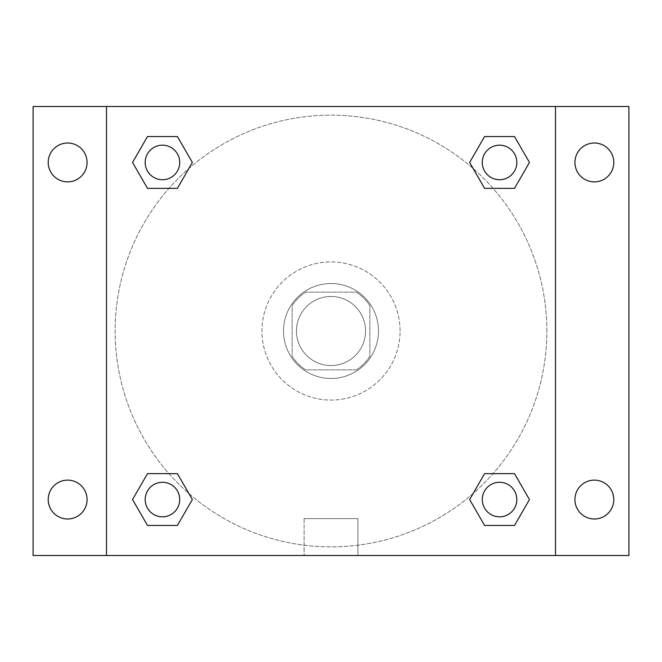 <?xml version="1.0" encoding="UTF-8"?>
<svg xmlns="http://www.w3.org/2000/svg" width="662" height="662" viewBox="0 0 662 662"><rect width="100%" height="100%" fill="white"/><g stroke="black" fill="none" stroke-linecap="round" stroke-linejoin="round"><path stroke-width="0.5" stroke-dasharray="3.31 2.48" d="M365.54 331A34.54 34.54 0 0 0 313.73 301.086A34.54 34.54 0 0 0 313.73 360.914A34.54 34.54 0 0 0 365.54 331A34.54 34.54 0 0 0 313.73 301.086A34.54 34.54 0 0 0 313.73 360.914A34.54 34.54 0 0 0 365.54 331M356.338 369.859L305.662 369.859A46.39 46.39 0 0 1 292.141 356.338L292.141 305.662A46.39 46.39 0 0 1 305.662 292.141L356.338 292.141A46.39 46.39 0 0 1 369.859 305.662L369.859 356.338A46.39 46.39 0 0 1 356.338 369.859L305.662 369.859A46.39 46.39 0 0 1 292.141 356.338L292.141 305.662A46.39 46.39 0 0 1 305.662 292.141L356.338 292.141A46.39 46.39 0 0 1 369.859 305.662L369.859 356.338A46.39 46.39 0 0 1 356.338 369.859M331 283.51A47.49 47.49 0 0 1 372.127 354.749A47.49 47.49 0 0 1 289.873 354.749A47.49 47.49 0 0 1 331 283.51A47.49 47.49 0 0 0 283.51 331A47.49 47.49 0 0 0 331 378.49A47.49 47.49 0 0 0 378.49 331A47.49 47.49 0 0 0 331 283.51M400.08 331A69.08 69.08 0 0 0 296.46 271.18A69.08 69.08 0 0 0 296.46 390.82A69.08 69.08 0 0 0 400.08 331A69.08 69.08 0 0 0 296.46 271.18A69.08 69.08 0 0 0 296.46 390.82A69.08 69.08 0 0 0 400.08 331M67.64 518.983A19.43 19.43 0 0 0 84.463 489.839A19.43 19.43 0 0 0 50.817 489.839A19.43 19.43 0 0 0 67.64 518.983M594.36 518.983A19.43 19.43 0 0 0 611.183 489.839A19.43 19.43 0 0 0 577.537 489.839A19.43 19.43 0 0 0 594.36 518.983M594.36 181.876A19.43 19.43 0 0 0 611.183 152.732A19.43 19.43 0 0 0 577.537 152.732A19.43 19.43 0 0 0 594.36 181.876M67.64 181.876A19.43 19.43 0 0 0 84.463 152.732A19.43 19.43 0 0 0 50.817 152.732A19.43 19.43 0 0 0 67.64 181.876M33.1 106.499L628.9 106.499L628.9 555.501L33.1 555.501L33.1 106.499M106.499 106.499L555.501 106.499L555.501 555.501L106.499 555.501L106.499 106.499L555.501 106.499L555.501 555.501L106.499 555.501L106.499 106.499L106.499 555.501M354.749 106.499L307.251 106.499L354.749 106.499M357.885 555.501L304.115 555.501L357.885 555.501L304.115 555.501L357.885 555.501L357.885 518.619L304.115 518.619L357.885 518.619L304.115 518.619L357.885 518.619L357.885 555.501M546.87 331A215.87 215.87 0 0 0 223.069 144.051A215.87 215.87 0 0 0 223.069 517.949A215.87 215.87 0 0 0 546.87 331A215.87 215.87 0 0 0 223.069 144.051A215.87 215.87 0 0 0 223.069 517.949A215.87 215.87 0 0 0 546.87 331M179.716 499.553A17.27 17.27 0 0 0 153.816 484.592A17.27 17.27 0 0 0 153.816 514.506A17.27 17.27 0 0 0 179.716 499.553A17.27 17.27 0 0 0 153.816 484.592A17.27 17.27 0 0 0 153.816 514.506A17.27 17.27 0 0 0 179.716 499.553A17.27 17.27 0 0 0 153.816 484.592A17.27 17.27 0 0 0 153.816 514.506A17.27 17.27 0 0 0 179.716 499.553M516.823 162.447A17.27 17.27 0 0 0 490.914 147.494A17.27 17.27 0 0 0 490.914 177.408A17.27 17.27 0 0 0 516.823 162.447A17.27 17.27 0 0 0 490.914 147.494A17.27 17.27 0 0 0 490.914 177.408A17.27 17.27 0 0 0 516.823 162.447A17.27 17.27 0 0 0 490.914 147.494A17.27 17.27 0 0 0 490.914 177.408A17.27 17.27 0 0 0 516.823 162.447M179.716 162.447A17.27 17.27 0 0 0 153.816 147.494A17.27 17.27 0 0 0 153.816 177.408A17.27 17.27 0 0 0 179.716 162.447A17.27 17.27 0 0 0 153.816 147.494A17.27 17.27 0 0 0 153.816 177.408A17.27 17.27 0 0 0 179.716 162.447A17.27 17.27 0 0 0 153.816 147.494A17.27 17.27 0 0 0 153.816 177.408A17.27 17.27 0 0 0 179.716 162.447M482.284 499.553A17.27 17.27 0 0 1 508.184 484.592A17.27 17.27 0 0 1 508.184 514.506A17.27 17.27 0 0 1 482.284 499.553A17.27 17.27 0 0 1 508.184 484.592A17.27 17.27 0 0 1 508.184 514.506A17.27 17.27 0 0 1 482.284 499.553M106.499 331L106.499 307.251L106.499 331M555.501 331L555.501 307.251L555.501 331M555.501 106.499L555.501 555.501M147.494 525.454L132.541 499.553L147.494 473.644L132.541 499.553L147.494 525.454M177.408 473.644L192.361 499.553L177.408 525.454L192.361 499.553L177.408 473.644M484.592 188.356L469.639 162.447L484.592 136.546L469.639 162.447L484.592 188.356M514.506 136.546L529.459 162.447L514.506 188.356L529.459 162.447L514.506 136.546M147.494 188.356L132.541 162.447L147.494 136.546L132.541 162.447L147.494 188.356M177.408 136.546L192.361 162.447L177.408 188.356L192.361 162.447L177.408 136.546M484.592 525.454L469.639 499.553L484.592 473.644L469.639 499.553L484.592 525.454M514.506 473.644L529.459 499.553L514.506 525.454L529.459 499.553L514.506 473.644M516.823 499.553A17.27 17.27 0 0 0 490.914 484.592A17.27 17.27 0 0 0 490.914 514.506A17.27 17.27 0 0 0 516.823 499.553M304.115 518.619L304.115 555.501L304.115 518.619"/><path stroke-width="0.99" d="M33.1 106.499L628.9 106.499L628.9 555.501L33.1 555.501L33.1 106.499M594.36 143.017A19.43 19.43 0 0 1 613.79 162.447A19.43 19.43 0 0 1 594.36 181.876A19.43 19.43 0 0 1 574.93 162.447A19.43 19.43 0 0 1 594.36 143.017M594.36 480.124A19.43 19.43 0 0 1 613.79 499.553A19.43 19.43 0 0 1 594.36 518.983A19.43 19.43 0 0 1 574.93 499.553A19.43 19.43 0 0 1 594.36 480.124M67.64 480.124A19.43 19.43 0 0 1 87.07 499.553A19.43 19.43 0 0 1 67.64 518.983A19.43 19.43 0 0 1 48.21 499.553A19.43 19.43 0 0 1 67.64 480.124M67.64 143.017A19.43 19.43 0 0 1 87.07 162.447A19.43 19.43 0 0 1 67.64 181.876A19.43 19.43 0 0 1 48.21 162.447A19.43 19.43 0 0 1 67.64 143.017M147.494 473.644L177.408 473.644L192.361 499.553L177.408 525.454L147.494 525.454L132.541 499.553L147.494 473.644L177.408 473.644L147.494 473.644M484.592 136.546L514.506 136.546L529.459 162.447L514.506 188.356L484.592 188.356L469.639 162.447L484.592 136.546L514.506 136.546L484.592 136.546M106.499 555.501L106.499 106.499M555.501 106.499L555.501 555.501M147.494 136.546L177.408 136.546L192.361 162.447L177.408 188.356L147.494 188.356L132.541 162.447L147.494 136.546L177.408 136.546L147.494 136.546M484.592 473.644L514.506 473.644L529.459 499.553L514.506 525.454L484.592 525.454L469.639 499.553L484.592 473.644L514.506 473.644L484.592 473.644M514.506 525.454L484.592 525.454L514.506 525.454M516.823 499.553A17.27 17.27 0 0 0 490.914 484.592A17.27 17.27 0 0 0 490.914 514.506A17.27 17.27 0 0 0 516.823 499.553M177.408 525.454L147.494 525.454L177.408 525.454M179.716 499.553A17.27 17.27 0 0 0 153.816 484.592A17.27 17.27 0 0 0 153.816 514.506A17.27 17.27 0 0 0 179.716 499.553M514.506 188.356L484.592 188.356L514.506 188.356M516.823 162.447A17.27 17.27 0 0 0 490.914 147.494A17.27 17.27 0 0 0 490.914 177.408A17.27 17.27 0 0 0 516.823 162.447M177.408 188.356L147.494 188.356L177.408 188.356M179.716 162.447A17.27 17.27 0 0 0 153.816 147.494A17.27 17.27 0 0 0 153.816 177.408A17.27 17.27 0 0 0 179.716 162.447"/></g></svg>
